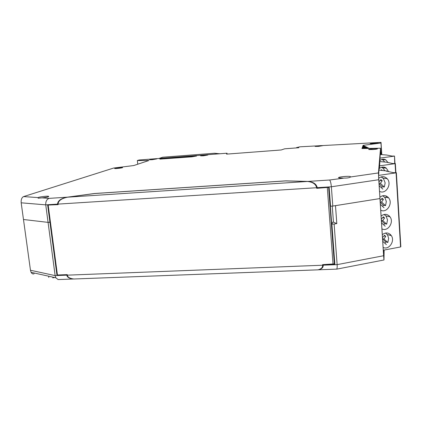 <?xml version="1.0" encoding="UTF-8"?>
<svg xmlns="http://www.w3.org/2000/svg" width="422" height="422" viewBox="0 0 422 422"><rect width="100%" height="100%" fill="white"/><g stroke="black" fill="none" stroke-linecap="round" stroke-linejoin="round"><path stroke-width="0.63" d="M384.131 250.051L383.978 259.973L383.624 255.732L337.131 264.641L334.124 224.029L336.809 223.576L335.49 205.646L379.948 198.562L383.624 255.732M52.676 277.824L54.712 277.544M59.444 279.522L58.115 279.57L55.846 277.792L55.134 275.613L48.071 222.378L23.479 219.503L30.468 270.249L31.08 272.306C31.988 273.836 33.016 274.3 34.166 273.699M58.115 279.57L73.454 278.995C69.377 278.562 67.156 277.286 66.797 275.16L55.134 275.613L30.468 270.249M67.251 274.717L66.75 274.806L66.797 275.16M336.292 269.13L318.504 269.8C321.759 269.041 323.331 267.501 323.226 265.18L323.199 264.794L322.587 264.715M336.703 269.115C337.146 268.461 337.289 266.968 337.131 264.641L323.226 265.18M351.104 266.351L356.015 265.401M383.92 250.088L383.809 258.28L378.566 176.602L378.951 170.23L379.32 167.159L379.473 168.42C381.804 166.664 384.099 166.579 386.357 168.188L388.493 171.612M66.75 274.806L56.944 275.186L49.938 222.273L48.071 222.378L45.745 204.86L57.54 204.111C57.793 200.693 61.016 198.382 67.219 197.185L94.47 193.503L285.71 180.859L308.071 181.413C313.33 181.929 316.394 184.013 317.265 187.669L331.365 186.772L332.794 206.073L379.948 198.562L378.434 172.925L380.528 148.233L361.949 148.539L363.115 145.326L380.971 143.032L381.024 142.372L299.826 146.819L296.539 147.6L298.829 147.732L284.655 148.813L281.189 149.974L226.535 154.125L227.031 153.207L139.002 160.017L137.356 160.539L148.919 160.508L133.716 165.556L113.687 168.035L23.595 196.583C21.759 197.512 20.958 199.59 21.179 202.813L45.745 204.86C45.576 201.479 46.694 199.316 49.1 198.372L67.219 197.185M323.199 264.794L334.873 264.336L331.882 224.145L334.124 224.029M57.413 274.912L56.944 275.186M57.54 204.111L57.587 204.48L47.665 205.108L49.938 222.273L50.424 222.067L48.071 222.378L23.479 219.503L21.179 202.813M331.882 224.145L332.62 222.204L333.449 222.162L336.809 223.576M332.256 206.105L333.449 222.162M395.614 172.603L395.071 163.657L395.345 163.551L392.713 163.541L386.795 162.233L379.768 161.557M395.071 163.657L379.425 165.862M385.94 214.36L384.252 214.545M387.048 196.425L385.576 197.306M381.499 167.291L383.039 168.141L384.859 170.757M382.248 177.477L381.53 176.807M381.019 170.309L381.451 169.702L382.253 170.451M212.43 153.413L214.64 153.239L219.635 153.772M162.618 157.227L212.308 153.418L162.76 157.211L159.189 158.382M219.451 153.65L213.959 154.204M193.767 156.082L196.362 156.04L191.82 156.836L159.943 159.12L164.591 158.308L193.767 156.082L164.596 158.34L159.838 159.078M119.985 167.545L122.396 167.508C123.999 167.75 115.892 168.811 114.668 168.52C114.489 168.22 116.261 167.898 119.985 167.545M318.578 146.376L315.229 146.429C313.884 146.165 321.638 145.363 322.63 145.664L318.578 146.376M152.099 159.716L149.736 159.759C148.417 159.542 155.808 158.646 156.789 158.899L152.099 159.716M373.053 149.541L368.886 149.567C367.193 149.214 376.097 148.322 377.395 148.718C377.78 148.977 376.334 149.251 373.053 149.541M203.357 155.818L200.708 155.86C199.363 155.628 206.843 154.758 207.846 155.027L203.357 155.818M374.208 143.564L370.368 143.612C368.96 143.316 377.147 142.525 378.191 142.858L374.208 143.564M37.991 197.591C39.267 196.895 46.911 195.929 48.519 196.262C49.311 196.721 47.143 197.253 42.015 197.871L38.159 198.224L37.991 197.591L23.595 196.583M342.907 178.073L339.109 177.926C335.78 177.282 347.459 175.81 350.244 176.517L350.566 176.966C349.632 177.736 347.549 178.105 344.326 178.073L329.566 180.009C330.405 180.816 331.006 183.074 331.365 186.772L378.74 179.73M196.473 156.114L193.772 156.119M137.356 160.539L137.767 164.211M227.031 153.207L227.11 154.083M381.024 142.372L381.799 154.647M380.971 143.032L381.625 154.631M380.808 152.611L381.593 152.938M367.958 148.438L362.862 146.023L362.909 146.719M380.887 153.898L381.514 154.194L381.488 154.621M363.068 145.458L369.313 148.417M362.651 146.603L366.581 148.46M365.183 148.486L362.44 147.188L362.487 147.906M362.303 148.533L362.013 148.539M362.224 147.784L363.753 148.507M380.929 154.579L380.528 148.233M379.473 168.42L380.254 154.22L380.512 152.279L380.823 154.568M316.679 188.048L317.297 188.07L317.265 187.669M57.587 204.48L58.094 204.412M296.566 147.9L296.539 147.6M381.557 153.561L380.844 153.223M381.514 154.194L381.541 154.626M317.297 188.07L329.139 187.321L330.547 206.205L332.794 206.073M329.155 189.958L334.351 259.683M316.658 187.727L58.057 204.1C58.31 200.677 61.538 198.372 67.736 197.169L94.649 193.534L285.404 180.927L307.469 181.476C312.723 181.993 315.788 184.076 316.658 187.727L316.706 188.328L328.664 187.352M48.878 205.029L58.125 204.649L58.057 204.1M48.203 205.277L57.429 275.007L67.24 274.622L67.309 275.16L322.624 265.222L322.582 264.641L334.34 263.887L334.361 259.883M77.305 278.868L73.966 278.995C69.888 278.562 67.668 277.286 67.309 275.16M322.624 265.222C322.735 267.543 321.163 269.083 317.908 269.843L315.171 269.943M394.702 163.472L394.512 156.061L392.117 156.071L386.668 155.027L380.333 154.531M394.253 156.151L380.048 158.097M380.09 160.434C381.963 158.983 383.867 158.793 385.813 159.864L388.066 162.686M384.885 167.349L384.674 167.835L383.883 167.091M382.369 167.086L382.881 167.808M381.826 159.437L382.828 159.896L384.722 162.032M396.369 172.777L400.847 246.738L400.562 246.954L396.068 172.841L396.363 172.709L393.446 172.672L386.336 171.147L386.853 170.989L379.088 170.087M400.562 246.954L383.292 250.209M396.068 172.841L378.661 175.388M381.098 216.022C384.442 213.558 387.407 213.827 390.002 216.829C394.306 222.283 387.765 232.068 381.921 228.866M379.89 197.227C383.092 194.858 386.003 195.064 388.615 197.849C393.33 203.246 386.752 213.548 380.718 210.172M378.671 178.29C381.715 176.027 384.547 176.159 387.169 178.68C392.36 183.971 385.766 194.906 379.51 191.335M382.295 234.669C385.761 232.126 388.773 232.443 391.331 235.629C395.287 241.11 388.794 250.462 383.113 247.419M386.779 178.279L386.8 178.633M387.96 197.132L387.997 197.739M389.131 215.837L389.184 216.644M390.292 234.4L390.355 235.37M384.083 214.466L386.246 216.312L387.501 219.999L386.684 224.135L384.6 223.628L383.793 224.958M382.617 195.755L384.869 197.501L386.336 201.5L385.518 205.651L383.429 205.24L382.664 206.5M381.124 176.913L383.434 178.506L385.159 182.858L384.337 187.03L382.253 186.709L381.53 187.906M385.534 233.039L387.57 234.954L388.657 238.361L387.844 242.476L385.766 241.885L384.906 243.272M385.207 226.234L381.541 222.927M381.367 220.258L382.765 220.585L386.684 224.135M384.6 223.628L381.398 220.732M381.303 219.266L383.303 216.818L384.595 217.989L382.765 220.585M384.031 207.751L380.349 204.38M380.18 201.769L381.578 202.038L385.518 205.651M383.429 205.24L380.211 202.291M380.111 200.693L382.121 198.25L383.419 199.442L381.578 202.038M382.849 189.13L379.146 185.696M378.982 183.143L380.38 183.348L384.337 187.03M382.253 186.709L379.019 183.702M378.909 181.977L380.924 179.54L382.226 180.753L380.38 183.348M386.373 244.575L382.722 241.331M382.548 238.604L383.941 238.994L387.844 242.476M385.766 241.885L382.575 239.042M382.49 237.697L384.479 235.244L385.766 236.394L383.941 238.994M382.77 217.573L384.595 217.989M381.52 199.094L383.419 199.442M380.259 180.479L382.226 180.753M384.009 235.919L385.766 236.394M42.015 197.871L49.1 198.372M308.071 181.413L329.566 180.009M350.566 176.966L378.434 172.925M328.638 187.405L334.34 263.887M329.16 190.079L328.954 187.331M333.042 264.23L327.314 187.658M307.469 181.476L67.736 197.169M388.198 197.364L388.224 197.776M389.369 216.064L389.406 216.697M390.529 234.627L390.577 235.429M55.846 277.792L31.08 272.306M48.62 276.194L48.783 277.433M336.656 269.157L383.978 259.973M382.511 167.766L386.357 168.188M395.899 172.645L395.351 163.594M350.286 177.129L350.244 176.517M48.577 196.684L48.519 196.262M317.908 269.843L73.966 278.995M382.1 159.532L385.813 159.864M394.966 163.504L394.517 156.098M390.883 235.513L390.851 234.98M389.712 216.766L389.691 216.428M385.951 215.927L390.002 216.829M384.547 197.121L388.615 197.849M383.07 178.131L387.169 178.68M387.296 234.558L391.331 235.629"/></g></svg>
